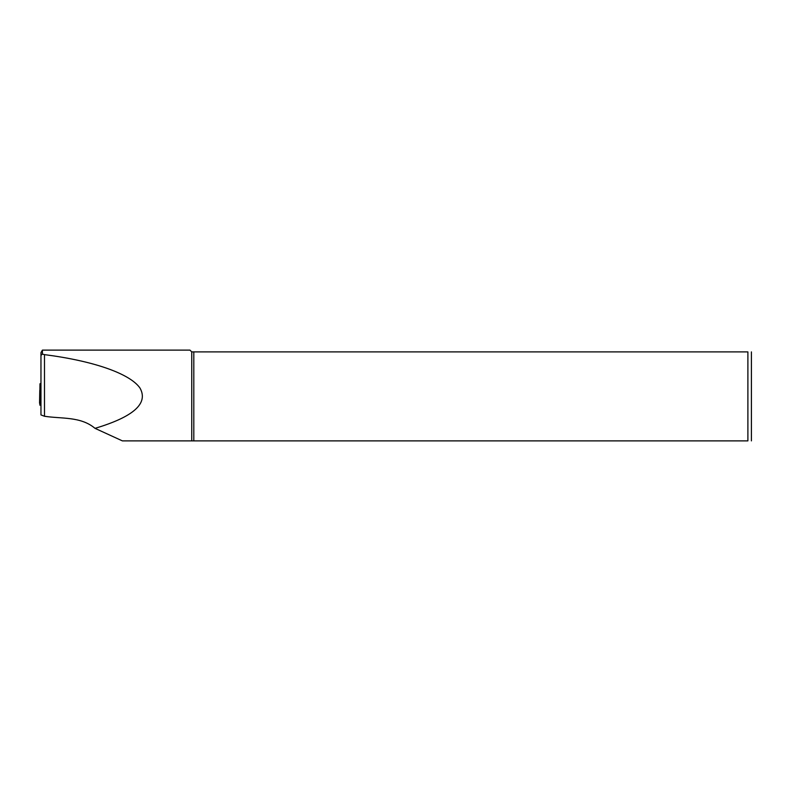 <?xml version="1.0" encoding="UTF-8"?>
<svg xmlns="http://www.w3.org/2000/svg" width="791" height="791" viewBox="0 0 791 791"><rect width="100%" height="100%" fill="white"/><g stroke="black" fill="none" stroke-linecap="round" stroke-linejoin="round"><path stroke-width="1.19" d="M122.387 440.884L191.748 440.884L122.387 440.884L95.019 428.346C133.659 416.798 148.639 403.361 139.967 388.025C129.971 373.659 93.664 360.953 44.484 354.625L42.407 354.091L42.407 350.116L40.964 352.618L40.964 390.853L39.975 390.972L39.777 398.259L40.964 398.11M42.407 354.091L40.964 355.396L40.964 352.618M193.805 440.884L193.805 351.896L747.89 351.896C753.25 351.896 753.25 351.896 747.89 351.896L747.89 440.884C753.25 440.884 753.25 440.884 747.89 440.884L191.748 440.884L191.748 351.896L189.969 350.116L42.407 350.116M95.019 428.346C80.791 416.284 61.441 418.914 44.484 416.254L40.964 414.929L40.964 355.396M193.805 351.896L191.748 351.896M751.401 351.896L751.401 440.884M40.964 383.358L39.975 383.783L39.975 390.972M39.975 383.783L39.777 398.259M39.995 404.982L40.964 405.467M39.55 403.291L39.777 390.358L39.886 403.311M44.484 416.254L44.484 354.625M39.837 405.13L40.025 398.229"/></g></svg>
